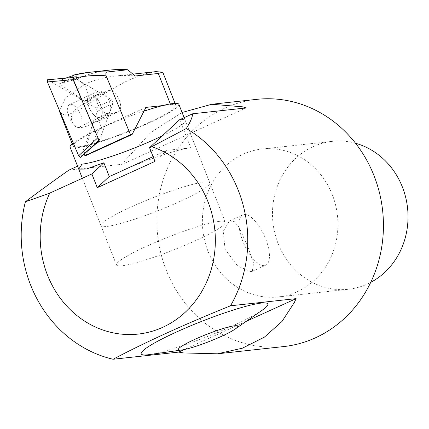 <?xml version="1.0" encoding="UTF-8"?>
<svg xmlns="http://www.w3.org/2000/svg" width="429" height="429" viewBox="0 0 429 429"><rect width="100%" height="100%" fill="white"/><g stroke="black" fill="none" stroke-linecap="round" stroke-linejoin="round"><path stroke-width="0.32" stroke-dasharray="2.15 1.61" d="M124.271 169.761A58.451 6.966 -21.5 0 1 190.728 147.774L166.827 150.386L154.971 161.406M109.309 176.571L109.336 176.63A58.451 6.966 -21.5 0 1 111.744 175.461M162.296 135.843A58.451 6.966 158.5 0 0 185.231 120.501A58.451 6.966 158.5 0 0 179.665 119.696L190.728 147.774M219.691 221.31A58.451 6.966 -21.5 0 1 225.257 222.115A58.451 6.966 -21.5 0 1 173.423 250.016A58.451 6.966 -21.5 0 1 116.484 264.961A58.451 6.966 -21.5 0 1 157.261 241.57A58.451 6.966 -21.5 0 1 219.691 221.31M225.107 249.394L237.736 266.087L250.997 271.654L252.311 271.31L253.593 263.224L247.887 246.906L238.937 227.043L234.229 221.509L229.413 221.015L223.203 231.344L225.107 249.394M264.307 265.594A27.633 10.977 -114.5 0 1 243.538 242.97A27.633 10.977 -114.5 0 1 242.798 214.918A27.633 10.977 -114.5 0 1 264.237 235.521A27.633 10.977 -114.5 0 1 265.696 265.213A27.633 10.977 -114.5 0 1 264.307 265.594M355.55 143.275A74.394 67.696 -96.2 0 0 332.18 141.361A74.394 67.696 -96.2 0 0 272.957 222.662A74.394 67.696 -96.2 0 0 348.327 289.269A74.394 67.696 -96.2 0 0 367.326 284.041A74.394 67.696 -96.2 0 0 370.736 282.362M297.227 291.693A74.394 67.696 -96.2 0 0 335.564 204.96A74.394 67.696 -96.2 0 0 262.081 149.019A74.394 67.696 -96.2 0 0 202.858 230.319A74.394 67.696 -96.2 0 0 278.228 296.927A74.394 67.696 -96.2 0 0 297.227 291.693M256.66 99.362A124.346 113.149 -96.2 0 0 224.909 108.103A124.346 113.149 -96.2 0 0 161.089 186.953A124.346 113.149 -96.2 0 0 283.649 346.578M262.43 310.044A68.018 8.103 -21.5 0 1 232.556 325.89A68.018 8.103 -21.5 0 1 149.265 354.617M246.23 321.332L184.229 349.56M182.073 112.489L150.901 132.395L125.236 160.301L122.458 164.243L69.005 170.077M246.133 107.936L122.458 164.243M153.094 156.639L166.827 150.386M82.025 164.151L77.574 166.173M204.225 182.041A58.451 6.966 -21.5 0 1 209.786 182.845A58.451 6.966 -21.5 0 1 157.952 210.746A58.451 6.966 -21.5 0 1 101.019 225.692A58.451 6.966 -21.5 0 1 141.79 202.3A58.451 6.966 -21.5 0 1 204.225 182.041M178.85 104.301A58.451 6.966 -21.5 0 1 127.016 132.207A58.451 6.966 -21.5 0 1 70.077 147.147M73.241 143.034A58.451 6.966 -21.5 0 1 143.988 111.175M73.198 75.531L76.142 74.71L74.072 74.984M76.142 74.71L76.55 79.188L100.922 93.495A11.69 5.556 -115.2 0 1 102.22 92.262A11.69 5.556 -115.2 0 1 102.654 92.101L109.063 90.353A11.69 5.556 -115.2 0 1 118.833 99.169A11.69 5.556 -115.2 0 1 118.586 111.669A11.69 5.556 -115.2 0 1 118.152 111.83L111.744 113.572A11.69 5.556 -115.2 0 1 109.309 113.315L99.244 140.91M99.63 117.412A12.221 5.808 64.8 0 0 100.086 117.246A12.221 5.808 64.8 0 0 100.134 103.716A12.221 5.808 64.8 0 0 89.672 95.131A12.221 5.808 64.8 0 0 89.414 108.199A12.221 5.808 64.8 0 0 99.63 117.412A12.221 5.808 -115.2 0 1 89.414 108.199A12.221 5.808 -115.2 0 1 89.672 95.131A12.221 5.808 -115.2 0 1 100.134 103.716A12.221 5.808 -115.2 0 1 100.086 117.246A12.221 5.808 -115.2 0 1 99.63 117.412M108.092 113.428A12.221 5.808 -115.2 0 1 97.876 104.215A12.221 5.808 -115.2 0 1 98.134 91.146A12.221 5.808 -115.2 0 1 108.591 99.732A12.221 5.808 -115.2 0 1 108.548 113.261A12.221 5.808 -115.2 0 1 108.092 113.428M109.309 113.315L93.479 122.512L84.191 153.973M59.502 110.575L65.557 97.742L84.47 84.524L90.792 100.574L81.086 105.336L76.904 108.188L73.402 111.835L71.514 116.554L71.428 118.72C72.12 123.386 73.944 126.228 76.893 127.247C80.357 128.035 84.357 127.349 88.9 125.177L98.708 120.656L101.684 128.212L99.753 128.421L85.934 155.529M98.708 120.656L97.839 121.439L93.479 122.512M99.753 128.421L145.914 107.406M101.684 128.212A55.266 6.585 158.5 0 0 73.043 145.978A55.266 6.585 158.5 0 0 126.877 131.853A55.266 6.585 158.5 0 0 175.885 105.47A55.266 6.585 158.5 0 0 170.624 104.708L162.773 105.566M155.711 71.654L146.756 73.402L130.035 79.547L124.024 82.448L110.205 90.187L77.376 111.079L65.701 115.524L59.91 112.639M109.063 90.353L88.471 100.054L90.792 100.574M88.471 100.054L84.459 101.003L90.24 97.946L100.922 93.495M76.55 79.188L59.299 83.676L58.945 80.995L65.583 78.142M84.459 101.003L59.299 83.676M84.47 84.524L84.036 84.572L76.973 79.027L58.945 80.995M76.973 79.027A126.641 115.24 83.8 0 1 109.315 70.125M84.036 84.572A120.093 109.277 83.8 0 1 114.704 76.126A120.093 109.277 83.8 0 1 135.097 76.003M79.494 126.898A12.221 5.808 64.8 0 0 79.95 126.727A12.221 5.808 64.8 0 0 79.992 113.197A12.221 5.808 64.8 0 0 69.536 104.612A12.221 5.808 64.8 0 0 69.278 117.68A12.221 5.808 64.8 0 0 79.494 126.898M80.604 157.341L97.453 111.342L96.048 108.022L47.603 79.74M72.828 78.04L73.327 77.456L73.863 77.611L111.626 99.78L113.031 103.099L99.898 139.125L99.71 139.42L98.439 138.991M170.624 104.708L170.313 103.925M118.152 111.83L97.474 121.568M111.744 113.572L99.33 119.418M102.654 92.101L90.24 97.946M76.249 75.933L60.441 83.376M80.791 157.046L99.898 139.125M96.048 108.022L111.626 99.78M113.031 103.099L97.453 111.342M73.863 77.611L48.134 79.891M225.257 222.115L185.231 120.501M116.484 264.961L78.738 169.133M252.311 271.31L265.696 265.213M229.413 221.015L242.798 214.918M278.228 296.927L348.327 289.269M262.081 149.019L332.18 141.361M209.786 182.845L184.116 117.669M101.019 225.692L82.341 178.282M79.95 126.727L108.548 113.261M69.536 104.612L98.134 91.146M175.885 105.47L175.048 103.357M73.043 145.978L72.211 143.865M118.586 111.669L97.839 121.439M102.22 92.262L91.945 97.099M114.704 76.126L132.915 74.137M98.927 140.154L99.71 139.42M72.78 77.504L73.327 77.456"/><path stroke-width="0.64" d="M184.229 349.56L178.652 352.102L113.074 359.255C145.243 342.267 184.395 324.442 230.529 305.786A124.346 113.149 83.8 0 0 186.32 128.512A571.739 68.844 152.5 0 1 151.716 146.697L149.56 147.678L154.971 161.406L97.27 187.677L109.132 176.651L111.744 175.461A56.478 6.8 -27.5 0 0 124.271 169.761L153.094 156.639M109.309 176.571L103.877 162.779L86.427 169.047L78.738 169.133L82.025 164.151A58.451 6.966 158.5 0 0 162.296 135.843M370.736 282.362A74.394 67.696 -96.2 0 0 407.55 207.968A74.394 67.696 -96.2 0 0 355.55 143.275M178.652 352.102L183.623 352.949L217.487 353.802L283.649 346.578A124.346 113.149 -96.2 0 0 382.636 210.693A124.346 113.149 -96.2 0 0 256.66 99.362L211.722 104.268L182.073 112.489M181.408 350.021A31.885 3.802 158.5 0 0 182.143 349.925A31.885 3.802 158.5 0 0 209.432 341.43A31.885 3.802 158.5 0 0 235.189 329.032A31.885 3.802 158.5 0 0 207.432 334.052A31.885 3.802 158.5 0 0 181.408 350.021M182.143 349.925L149.265 354.617A68.018 8.103 -21.5 0 1 147.705 354.815A68.018 8.103 -21.5 0 1 203.217 320.753A68.018 8.103 -21.5 0 1 262.43 310.044L235.189 329.032M217.487 353.802L242.412 348.182L264.403 337.13L281.982 321.46L294.326 302.552L296.101 298.627L246.23 321.332M296.101 298.627L230.529 305.786M186.32 128.512C190.262 122.254 192.38 117.342 192.685 113.771L246.133 107.936L242.685 106.832L211.722 104.268M97.27 187.677L91.865 173.943L49.769 193.109A591.843 71.262 152.5 0 1 25.413 201.764A124.346 113.149 83.8 0 0 113.074 359.255M151.716 146.697A96.128 87.473 83.8 0 1 210.274 272.56A96.128 87.473 83.8 0 1 93.093 325.906A96.128 87.473 83.8 0 1 49.769 193.109M149.56 147.678L179.665 119.696L192.685 113.771M77.574 166.173L69.005 170.077A542.685 65.342 -27.5 0 0 53.196 181.274A770.489 92.777 -27.5 0 0 25.413 201.764M91.865 173.943L103.877 162.779M143.988 111.175A58.451 6.966 -21.5 0 1 173.284 103.496A58.451 6.966 -21.5 0 1 178.85 104.301L184.116 117.669M82.341 178.282L70.077 147.147A58.451 6.966 -21.5 0 1 73.241 143.034M74.072 74.984L88.358 72.415A126.641 115.24 -96.2 0 0 74.072 74.984C72.946 75.257 72.56 76.448 72.909 78.555L99.244 140.91L84.191 153.984L84.883 155.647L85.934 155.529L132.094 134.518L145.914 107.406L162.773 105.566M132.094 134.518L130.486 134.69L106.145 75.831A123.171 112.082 -96.2 0 0 72.909 78.555M106.145 75.831C105.631 73.606 105.845 72.34 106.794 72.029L127.751 69.745L135.097 76.003L158.317 73.466L162.747 72.131L155.711 71.654L132.915 74.137M72.211 143.865L59.91 112.639L59.502 110.575M65.583 78.142L73.198 75.531M106.794 72.029A126.641 115.24 -96.2 0 0 88.358 72.415L109.315 70.125A126.641 115.24 83.8 0 1 127.751 69.745M84.883 155.647L130.486 134.69M72.78 77.504L47.603 79.74L47.388 81.944L78.636 155.781L80.604 157.341L98.927 140.154M98.439 138.991L73.112 79.665L72.828 78.04M170.313 103.925L158.317 73.466M97.742 137.859L78.636 155.781M47.388 81.944L73.112 79.665M175.048 103.357L162.752 72.131"/></g></svg>
